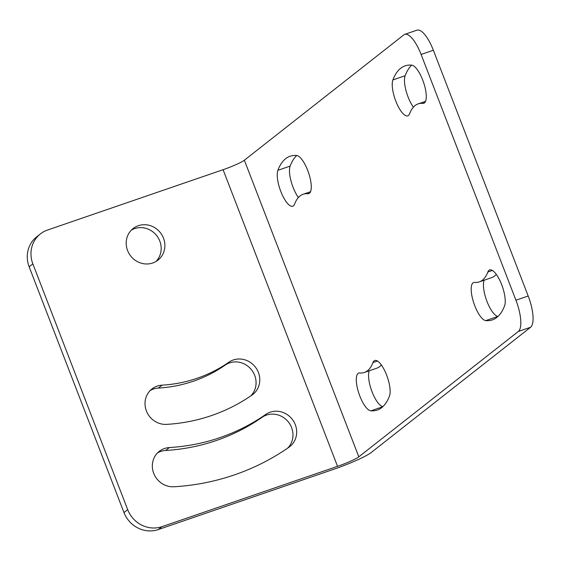 <?xml version="1.0" encoding="UTF-8"?>
<svg xmlns="http://www.w3.org/2000/svg" width="561" height="561" viewBox="0 0 561 561"><rect width="100%" height="100%" fill="white"/><g stroke="black" fill="none" stroke-linecap="round" stroke-linejoin="round"><path stroke-width="0.84" d="M277.891 170.306A20.098 6.578 -109 0 0 281.363 192.858A20.098 6.578 -109 0 0 292.786 206.224A20.098 6.578 -109 0 0 294.609 204.113A94.108 30.792 71 0 1 303.157 194.253A94.108 30.792 71 0 1 307.793 193.755A20.098 6.578 -109 0 0 308.788 193.643A20.098 6.578 -109 0 0 308.943 173.917A20.098 6.578 -109 0 0 296.713 155.523A134.31 43.947 -109 0 0 290.093 156.239A134.31 43.947 -109 0 0 277.891 170.306L290.142 166.098A20.098 6.578 -109 0 0 298.403 197.521M404.776 34.354A27.412 8.969 -109 0 1 421.101 54.445L515.938 300.219L528.189 296.012L433.351 50.238A27.412 8.969 -109 0 0 417.019 30.147L404.776 34.354A27.412 8.969 -109 0 0 403.871 34.852L244.358 160.208A18.275 1.956 -21.1 0 1 223.082 169.703L337.54 466.331L161.996 526.653A27.412 25.736 -128.2 0 1 127.691 509.647L32.854 263.873A27.412 25.736 -128.2 0 1 40.413 233.902A27.412 25.736 -128.2 0 1 47.538 230.031L223.082 169.703M515.938 300.219A27.412 8.969 -109 0 1 518.329 331.474L358.816 456.829A18.275 1.956 -21.1 0 1 337.54 466.331M392.889 79.935A20.098 6.578 -109 0 0 396.354 102.488A20.098 6.578 -109 0 0 407.784 115.846A20.098 6.578 -109 0 0 409.607 113.743A94.108 30.792 71 0 1 418.148 103.883A94.108 30.792 71 0 1 422.791 103.378A20.098 6.578 -109 0 0 423.786 103.273A20.098 6.578 -109 0 0 423.941 83.54A20.098 6.578 -109 0 0 411.711 65.146A134.31 43.947 -109 0 0 405.084 65.861A134.31 43.947 -109 0 0 392.889 79.935L405.14 75.728A20.098 6.578 -109 0 0 413.394 107.151M389.636 395.603A19.88 6.508 -109 0 0 385.898 373.31A19.88 6.508 -109 0 0 374.762 360.492A19.88 6.508 -109 0 0 372.96 362.574A94.325 30.862 71 0 1 364.391 372.455A94.325 30.862 71 0 1 359.741 372.96A19.88 6.508 -109 0 0 358.76 373.065A19.88 6.508 -109 0 0 358.745 393.002A19.88 6.508 -109 0 0 371.01 410.792A134.072 43.87 -109 0 0 377.308 410.049A134.072 43.87 -109 0 0 389.636 395.603M504.577 305.822A134.31 43.947 71 0 1 492.383 319.896A134.31 43.947 71 0 1 485.763 320.612A20.098 6.578 71 0 1 473.533 302.218A20.098 6.578 71 0 1 473.687 282.485A20.098 6.578 71 0 1 474.676 282.379A94.108 30.792 -109 0 0 479.318 281.881A94.108 30.792 -109 0 0 487.867 272.015A20.098 6.578 71 0 1 489.69 269.911A20.098 6.578 71 0 1 501.113 283.277A20.098 6.578 71 0 1 504.577 305.822M296.692 155.516A134.31 43.947 -109 0 0 290.142 166.098M518.329 331.474L530.58 327.266A27.412 8.969 -109 0 0 528.189 296.012M530.58 327.266L371.066 452.622A31.977 3.422 -21.1 0 1 333.83 469.248L158.286 529.57A27.412 25.736 -128.2 0 1 123.981 512.565L29.144 266.784A27.412 25.736 -128.2 0 1 36.703 236.819L40.413 233.902M411.69 65.146A134.31 43.947 -109 0 0 405.14 75.728M364.391 372.455L376.641 368.247A94.325 30.862 -109 0 0 381.375 365.001M369.264 370.779A19.88 6.508 -109 0 0 372.02 391.711A19.88 6.508 -109 0 0 382.946 406.571M484.178 280.205A20.098 6.578 -109 0 0 486.955 301.376A20.098 6.578 -109 0 0 498.007 316.404A134.31 43.947 -109 0 0 498.028 316.404M479.318 281.881L491.569 277.667A94.108 30.792 -109 0 0 496.324 274.399M156.007 261.482A20.098 18.871 51.8 0 0 159.794 241.09A20.098 18.871 51.8 0 0 131.358 230.122M287.632 448.162A20.098 18.871 51.8 0 0 288.102 421.648A20.098 18.871 51.8 0 0 262.029 417.349A208.313 195.579 -128.2 0 1 165.67 450.462A20.098 18.871 51.8 0 0 157.501 452.937M250.739 395.933A20.098 18.871 51.8 0 0 251.195 369.426A20.098 18.871 51.8 0 0 225.129 365.127A144.359 135.531 -128.2 0 1 158.349 388.079A20.098 18.871 51.8 0 0 150.18 390.547M163.503 238.173A20.098 18.871 -128.2 0 1 157.957 260.15A20.098 18.871 -128.2 0 1 130.699 256.005A20.098 18.871 -128.2 0 1 133.118 228.544A20.098 18.871 -128.2 0 1 163.503 238.173M169.38 447.552A208.313 195.579 -128.2 0 0 265.739 414.432A20.098 18.871 -128.2 0 1 292.505 419.621A20.098 18.871 -128.2 0 1 289.757 446.654A20.098 18.871 -128.2 0 1 288.936 447.257A248.516 233.32 -128.2 0 1 173.98 486.766A20.098 18.871 -128.2 0 1 153.917 473.835A20.098 18.871 -128.2 0 1 159.261 451.353A20.098 18.871 -128.2 0 1 169.38 447.552L165.67 450.462M162.059 385.162A144.359 135.531 -128.2 0 0 228.839 362.217A20.098 18.871 -128.2 0 1 255.606 367.399A20.098 18.871 -128.2 0 1 252.857 394.432A20.098 18.871 -128.2 0 1 252.036 395.042A184.555 173.279 -128.2 0 1 166.659 424.375A20.098 18.871 -128.2 0 1 146.596 411.444A20.098 18.871 -128.2 0 1 151.94 388.962A20.098 18.871 -128.2 0 1 162.059 385.162L158.349 388.079M382.735 406.76L371.01 410.792M244.358 160.208L358.816 456.829M421.101 54.445L433.351 50.238M309.637 193.124L307.793 193.755M123.981 512.565L127.691 509.647M29.144 266.784L32.854 263.873M158.286 529.57L161.996 526.653M498.007 316.404L485.763 320.612M492.425 270.451L487.867 272.015M377.469 361.025L372.96 362.574M424.628 102.747L422.791 103.378M228.839 362.217L225.129 365.127M265.739 414.432L262.029 417.349M303.157 194.253L310.542 191.715M418.148 103.883L425.54 101.345"/></g></svg>
